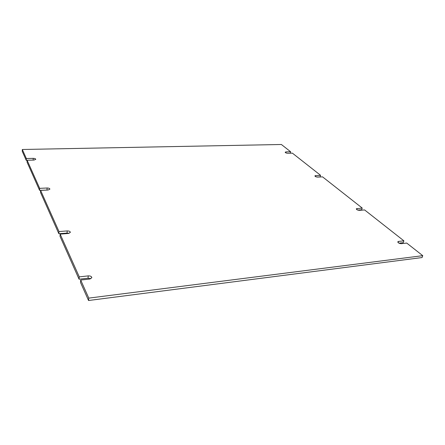<?xml version="1.0" encoding="UTF-8"?>
<svg xmlns="http://www.w3.org/2000/svg" width="445" height="445" viewBox="0 0 445 445"><rect width="100%" height="100%" fill="white"/><g stroke="black" fill="none" stroke-linecap="round" stroke-linejoin="round"><path stroke-width="0.67" d="M47.904 190.037L39.588 190.354L27.05 162.141L27.117 160.25L34.026 160.061L35.772 159.327C35.589 158.72 34.743 158.398 33.225 158.353L26.35 158.531L22.311 149.492L281.385 144.492L290.641 151.767L286.002 151.89L285.779 152.835M27.112 160.395L26.283 160.417L22.25 151.339L22.311 149.492M286.002 151.89L285.195 152.207C285.412 152.807 286.257 153.163 287.737 153.269L292.393 153.147L320.534 175.28L320.1 176.915L317.029 177.06M320.534 175.28L314.882 175.853C315.121 176.57 316.056 176.982 317.68 177.093L322.547 176.86L362.191 208.037L361.657 209.784L357.791 210.09M362.191 208.037L356.289 208.822C356.562 209.717 357.619 210.224 359.465 210.346L364.6 209.934L403.882 240.828L403.242 242.675L398.954 243.159M403.882 240.828L398.525 241.424L397.774 241.83C398.086 242.926 399.276 243.543 401.351 243.676L406.724 243.065L422.75 255.669L422.055 257.555L88.549 300.509L80.495 282.397L80.695 280.055L89.723 279.032L91.831 277.652C91.603 276.428 90.413 275.839 88.255 275.883L79.277 276.885L60.153 234.126L68.397 233.469L70.377 232.346C70.165 231.389 69.109 230.916 67.201 230.927L59.007 231.561L40.595 190.388L48.054 190.032L49.901 189.142C49.712 188.402 48.778 188.024 47.103 188.001L39.683 188.346L27.117 160.25M90.83 278.748L88.043 278.203L79.082 279.21L60.014 236.306L60.153 234.126M69.092 233.358L67.05 233.091L58.868 233.736L40.501 192.407L40.595 190.388M58.868 233.736L59.007 231.561M79.082 279.21L79.277 276.885M88.549 300.509L88.772 298.117L80.695 280.055M422.75 255.669L88.772 298.117M290.301 153.202L290.641 151.767M26.283 160.417L26.35 158.531M39.588 190.354L39.683 188.346M47.003 189.998L47.103 188.001M67.05 233.091L67.201 230.927M88.043 278.203L88.255 275.883M398.525 241.424L398.119 242.603M357.068 208.438L356.734 209.556M315.677 175.502L315.41 176.532M33.158 160.083L33.225 158.353"/></g></svg>
